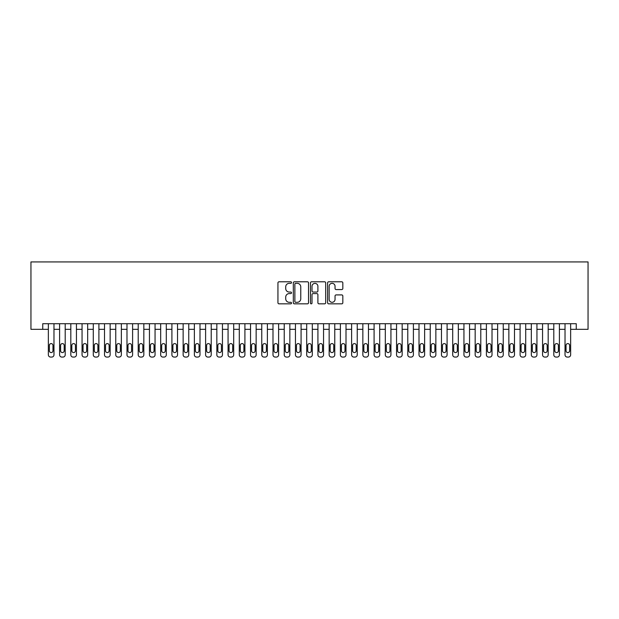 <?xml version="1.0" encoding="UTF-8"?>
<svg xmlns="http://www.w3.org/2000/svg" width="619" height="619" viewBox="0 0 619 619"><rect width="100%" height="100%" fill="white"/><g stroke="black" fill="none" stroke-linecap="round" stroke-linejoin="round"><path stroke-width="0.93" d="M291.526 282.566A0.774 0.774 0 0 0 290.76 281.792L279.045 281.792A1.099 1.099 0 0 0 277.939 282.898L277.939 302.745A1.099 1.099 0 0 0 279.045 303.844L290.76 303.844A0.774 0.774 0 0 0 291.526 303.07A0.774 0.774 0 0 0 290.76 302.304L289.243 302.304A3.528 3.528 0 0 1 285.715 298.776L285.715 297.12A3.528 3.528 0 0 1 289.243 293.592L290.76 293.592A0.774 0.774 0 0 0 291.526 292.818A0.774 0.774 0 0 0 290.76 292.052L289.243 292.052A3.528 3.528 0 0 1 285.715 288.524L285.715 286.868A3.528 3.528 0 0 1 289.243 283.34L290.76 283.34A0.774 0.774 0 0 0 291.526 282.566M341.719 289.568A1.099 1.099 0 0 0 342.825 288.469L342.825 282.898A1.099 1.099 0 0 0 341.719 281.792L328.712 281.792A1.099 1.099 0 0 0 327.606 282.898L327.606 302.745A1.099 1.099 0 0 0 328.712 303.844L341.719 303.844A1.099 1.099 0 0 0 342.825 302.745L342.825 296.021A1.099 1.099 0 0 0 341.719 294.915L336.156 294.915A1.099 1.099 0 0 0 335.049 296.021L335.049 299.356A2.948 2.948 0 0 1 332.101 302.304A2.948 2.948 0 0 1 329.153 299.356L329.153 286.288A2.948 2.948 0 0 1 332.101 283.34A2.948 2.948 0 0 1 335.049 286.288L335.049 288.469A1.099 1.099 0 0 0 336.156 289.568L341.719 289.568M42.742 329.323L42.742 323.706L576.258 323.706L576.258 329.323L588.05 329.323L588.05 261.93L30.95 261.93L30.95 329.323L48.359 329.323M308.533 282.898A1.099 1.099 0 0 0 307.434 281.792L294.427 281.792A1.099 1.099 0 0 0 293.321 282.898L293.321 302.745A1.099 1.099 0 0 0 294.427 303.844L307.434 303.844A1.099 1.099 0 0 0 308.533 302.745L308.533 282.898M311.566 281.792L324.573 281.792A1.099 1.099 0 0 1 325.679 282.898L325.679 302.745A1.099 1.099 0 0 1 324.573 303.844L319.009 303.844A1.099 1.099 0 0 1 317.903 302.745L317.903 294.698A1.099 1.099 0 0 0 316.804 293.592L313.113 293.592A1.099 1.099 0 0 0 312.007 294.698L312.007 303.07A0.774 0.774 0 0 1 311.233 303.844A0.774 0.774 0 0 1 310.467 303.07L310.467 282.898A1.099 1.099 0 0 1 311.566 281.792M53.977 323.706L53.977 354.819L53.977 329.323L59.594 329.323M65.204 323.706L65.204 354.819L65.204 329.323L70.821 329.323M76.439 323.706L76.439 354.819L76.439 329.323L82.056 329.323M87.674 323.706L87.674 354.819L87.674 329.323L93.283 329.323M98.901 323.706L98.901 354.819L98.901 329.323L104.518 329.323M110.136 323.706L110.136 354.819L110.136 329.323L115.753 329.323M121.363 323.706L121.363 354.819L121.363 329.323L126.98 329.323M132.598 323.706L132.598 354.819L132.598 329.323L138.215 329.323M143.832 323.706L143.832 354.819L143.832 329.323L149.45 329.323M155.06 323.706L155.06 354.819L155.06 329.323L160.677 329.323M166.294 323.706L166.294 354.819L166.294 329.323L171.912 329.323M177.529 323.706L177.529 354.819L177.529 329.323L183.139 329.323M188.756 323.706L188.756 354.819L188.756 329.323L194.374 329.323M199.991 323.706L199.991 354.819L199.991 329.323L205.609 329.323M211.218 323.706L211.218 354.819L211.218 329.323L216.836 329.323M222.453 323.706L222.453 354.819L222.453 329.323L228.071 329.323M233.688 323.706L233.688 354.819L233.688 329.323L239.298 329.323M244.915 323.706L244.915 354.819L244.915 329.323L250.533 329.323M256.15 323.706L256.15 354.819L256.15 329.323L261.767 329.323M267.377 323.706L267.377 354.819L267.377 329.323L272.994 329.323M278.612 323.706L278.612 354.819L278.612 329.323L284.229 329.323M289.847 323.706L289.847 354.819L289.847 329.323L295.456 329.323M301.074 323.706L301.074 354.819L301.074 329.323L306.691 329.323M312.309 323.706L312.309 354.819L312.309 329.323L317.926 329.323M323.544 323.706L323.544 354.819L323.544 329.323L329.153 329.323M334.771 323.706L334.771 354.819L334.771 329.323L340.388 329.323M346.006 323.706L346.006 354.819L346.006 329.323L351.623 329.323M357.233 323.706L357.233 354.819L357.233 329.323L362.85 329.323M368.467 323.706L368.467 354.819L368.467 329.323L374.085 329.323M379.702 323.706L379.702 354.819L379.702 329.323L385.312 329.323M390.929 323.706L390.929 354.819L390.929 329.323L396.547 329.323M402.164 323.706L402.164 354.819L402.164 329.323L407.782 329.323M413.391 323.706L413.391 354.819L413.391 329.323L419.009 329.323M424.626 323.706L424.626 354.819L424.626 329.323L430.244 329.323M435.861 323.706L435.861 354.819L435.861 329.323L441.471 329.323M447.088 323.706L447.088 354.819L447.088 329.323L452.706 329.323M458.323 323.706L458.323 354.819L458.323 329.323L463.941 329.323M469.55 323.706L469.55 354.819L469.55 329.323L475.168 329.323M480.785 323.706L480.785 354.819L480.785 329.323L486.402 329.323M492.02 323.706L492.02 354.819L492.02 329.323L497.637 329.323M503.247 323.706L503.247 354.819L503.247 329.323L508.864 329.323M514.482 323.706L514.482 354.819L514.482 329.323L520.099 329.323M525.717 323.706L525.717 354.819L525.717 329.323L531.326 329.323M536.944 323.706L536.944 354.819L536.944 329.323L542.561 329.323M548.179 323.706L548.179 354.819L548.179 329.323L553.796 329.323M559.406 323.706L559.406 354.819L559.406 329.323L565.023 329.323M570.641 323.706L570.641 354.819L570.641 329.323L576.258 329.323M295.634 283.34A0.774 0.774 0 0 0 294.868 284.113L294.868 301.53A0.774 0.774 0 0 0 295.634 302.304L297.236 302.304A3.528 3.528 0 0 0 300.764 298.776L300.764 286.868A3.528 3.528 0 0 0 297.236 283.34L295.634 283.34M317.903 286.342A2.948 2.948 0 0 0 314.955 283.394A2.948 2.948 0 0 0 312.007 286.342L312.007 290.945A1.099 1.099 0 0 0 313.113 292.052L316.804 292.052A1.099 1.099 0 0 0 317.903 290.945L317.903 286.342M49.373 350.78A1.795 1.795 90 0 0 51.168 352.575A1.795 1.795 90 0 0 52.963 350.78A1.795 1.795 -90 0 1 51.168 352.575A1.795 1.795 -90 0 1 49.373 350.78L49.373 345.387A1.795 1.795 -90 0 1 51.168 343.591A1.795 1.795 -90 0 1 52.963 345.387A1.795 1.795 90 0 0 51.168 343.591A1.795 1.795 90 0 0 49.373 345.387M48.359 323.706L48.359 354.819A2.244 2.244 90 0 0 50.603 357.07L51.725 357.07A2.244 2.244 90 0 0 53.977 354.819M52.963 345.387L52.963 350.78M60.6 350.78A1.795 1.795 90 0 0 62.403 352.575A1.795 1.795 90 0 0 64.198 350.78A1.795 1.795 -90 0 1 62.403 352.575A1.795 1.795 -90 0 1 60.6 350.78L60.6 345.387A1.795 1.795 -90 0 1 62.403 343.591A1.795 1.795 -90 0 1 64.198 345.387A1.795 1.795 90 0 0 62.403 343.591A1.795 1.795 90 0 0 60.6 345.387M71.835 350.78A1.795 1.795 90 0 0 73.63 352.575A1.795 1.795 90 0 0 75.425 350.78A1.795 1.795 -90 0 1 73.63 352.575A1.795 1.795 -90 0 1 71.835 350.78L71.835 345.387A1.795 1.795 -90 0 1 73.63 343.591A1.795 1.795 -90 0 1 75.425 345.387A1.795 1.795 90 0 0 73.63 343.591A1.795 1.795 90 0 0 71.835 345.387M83.062 350.78A1.795 1.795 90 0 0 84.865 352.575A1.795 1.795 90 0 0 86.66 350.78A1.795 1.795 -90 0 1 84.865 352.575A1.795 1.795 -90 0 1 83.062 350.78L83.062 345.387A1.795 1.795 -90 0 1 84.865 343.591A1.795 1.795 -90 0 1 86.66 345.387A1.795 1.795 90 0 0 84.865 343.591A1.795 1.795 90 0 0 83.062 345.387M94.297 350.78A1.795 1.795 90 0 0 96.092 352.575A1.795 1.795 90 0 0 97.895 350.78A1.795 1.795 -90 0 1 96.092 352.575A1.795 1.795 -90 0 1 94.297 350.78L94.297 345.387A1.795 1.795 -90 0 1 96.092 343.591A1.795 1.795 -90 0 1 97.895 345.387A1.795 1.795 90 0 0 96.092 343.591A1.795 1.795 90 0 0 94.297 345.387M59.594 323.706L59.594 354.819A2.244 2.244 90 0 0 61.838 357.07L62.96 357.07A2.244 2.244 90 0 0 65.204 354.819M64.198 345.387L64.198 350.78M70.821 323.706L70.821 354.819A2.244 2.244 90 0 0 73.073 357.07L74.195 357.07A2.244 2.244 90 0 0 76.439 354.819M75.425 345.387L75.425 350.78M82.056 323.706L82.056 354.819A2.244 2.244 90 0 0 84.3 357.07L85.422 357.07A2.244 2.244 90 0 0 87.674 354.819M86.66 345.387L86.66 350.78M93.283 323.706L93.283 354.819A2.244 2.244 90 0 0 95.535 357.07L96.657 357.07A2.244 2.244 90 0 0 98.901 354.819M97.895 345.387L97.895 350.78M105.532 350.78A1.795 1.795 90 0 0 107.327 352.575A1.795 1.795 90 0 0 109.122 350.78A1.795 1.795 -90 0 1 107.327 352.575A1.795 1.795 -90 0 1 105.532 350.78L105.532 345.387A1.795 1.795 -90 0 1 107.327 343.591A1.795 1.795 -90 0 1 109.122 345.387A1.795 1.795 90 0 0 107.327 343.591A1.795 1.795 90 0 0 105.532 345.387M104.518 323.706L104.518 354.819A2.244 2.244 90 0 0 106.762 357.07L107.892 357.07A2.244 2.244 90 0 0 110.136 354.819M109.122 345.387L109.122 350.78M116.759 350.78A1.795 1.795 90 0 0 118.562 352.575A1.795 1.795 90 0 0 120.357 350.78A1.795 1.795 -90 0 1 118.562 352.575A1.795 1.795 -90 0 1 116.759 350.78L116.759 345.387A1.795 1.795 -90 0 1 118.562 343.591A1.795 1.795 -90 0 1 120.357 345.387A1.795 1.795 90 0 0 118.562 343.591A1.795 1.795 90 0 0 116.759 345.387M115.753 323.706L115.753 354.819A2.244 2.244 90 0 0 117.997 357.07L119.119 357.07A2.244 2.244 90 0 0 121.363 354.819M120.357 345.387L120.357 350.78M127.994 350.78A1.795 1.795 90 0 0 129.789 352.575A1.795 1.795 90 0 0 131.584 350.78A1.795 1.795 -90 0 1 129.789 352.575A1.795 1.795 -90 0 1 127.994 350.78L127.994 345.387A1.795 1.795 -90 0 1 129.789 343.591A1.795 1.795 -90 0 1 131.584 345.387A1.795 1.795 90 0 0 129.789 343.591A1.795 1.795 90 0 0 127.994 345.387M126.98 323.706L126.98 354.819A2.244 2.244 90 0 0 129.232 357.07L130.354 357.07A2.244 2.244 90 0 0 132.598 354.819M131.584 345.387L131.584 350.78M139.229 350.78A1.795 1.795 90 0 0 141.024 352.575A1.795 1.795 90 0 0 142.819 350.78A1.795 1.795 -90 0 1 141.024 352.575A1.795 1.795 -90 0 1 139.229 350.78L139.229 345.387A1.795 1.795 -90 0 1 141.024 343.591A1.795 1.795 -90 0 1 142.819 345.387A1.795 1.795 90 0 0 141.024 343.591A1.795 1.795 90 0 0 139.229 345.387M138.215 323.706L138.215 354.819A2.244 2.244 90 0 0 140.459 357.07L141.581 357.07A2.244 2.244 90 0 0 143.832 354.819M142.819 345.387L142.819 350.78M150.456 350.78A1.795 1.795 90 0 0 152.251 352.575A1.795 1.795 90 0 0 154.054 350.78A1.795 1.795 -90 0 1 152.251 352.575A1.795 1.795 -90 0 1 150.456 350.78L150.456 345.387A1.795 1.795 -90 0 1 152.251 343.591A1.795 1.795 -90 0 1 154.054 345.387A1.795 1.795 90 0 0 152.251 343.591A1.795 1.795 90 0 0 150.456 345.387M161.691 350.78A1.795 1.795 90 0 0 163.486 352.575A1.795 1.795 90 0 0 165.281 350.78A1.795 1.795 -90 0 1 163.486 352.575A1.795 1.795 -90 0 1 161.691 350.78L161.691 345.387A1.795 1.795 -90 0 1 163.486 343.591A1.795 1.795 -90 0 1 165.281 345.387A1.795 1.795 90 0 0 163.486 343.591A1.795 1.795 90 0 0 161.691 345.387M172.918 350.78A1.795 1.795 90 0 0 174.72 352.575A1.795 1.795 90 0 0 176.516 350.78A1.795 1.795 -90 0 1 174.72 352.575A1.795 1.795 -90 0 1 172.918 350.78L172.918 345.387A1.795 1.795 -90 0 1 174.72 343.591A1.795 1.795 -90 0 1 176.516 345.387A1.795 1.795 90 0 0 174.72 343.591A1.795 1.795 90 0 0 172.918 345.387M184.153 350.78A1.795 1.795 90 0 0 185.948 352.575A1.795 1.795 90 0 0 187.75 350.78A1.795 1.795 -90 0 1 185.948 352.575A1.795 1.795 -90 0 1 184.153 350.78L184.153 345.387A1.795 1.795 -90 0 1 185.948 343.591A1.795 1.795 -90 0 1 187.75 345.387A1.795 1.795 90 0 0 185.948 343.591A1.795 1.795 90 0 0 184.153 345.387M195.387 350.78A1.795 1.795 90 0 0 197.182 352.575A1.795 1.795 90 0 0 198.978 350.78A1.795 1.795 -90 0 1 197.182 352.575A1.795 1.795 -90 0 1 195.387 350.78L195.387 345.387A1.795 1.795 -90 0 1 197.182 343.591A1.795 1.795 -90 0 1 198.978 345.387A1.795 1.795 90 0 0 197.182 343.591A1.795 1.795 90 0 0 195.387 345.387M206.614 350.78A1.795 1.795 90 0 0 208.41 352.575A1.795 1.795 90 0 0 210.212 350.78A1.795 1.795 -90 0 1 208.41 352.575A1.795 1.795 -90 0 1 206.614 350.78L206.614 345.387A1.795 1.795 -90 0 1 208.41 343.591A1.795 1.795 -90 0 1 210.212 345.387A1.795 1.795 90 0 0 208.41 343.591A1.795 1.795 90 0 0 206.614 345.387M217.849 350.78A1.795 1.795 90 0 0 219.644 352.575A1.795 1.795 90 0 0 221.44 350.78A1.795 1.795 -90 0 1 219.644 352.575A1.795 1.795 -90 0 1 217.849 350.78L217.849 345.387A1.795 1.795 -90 0 1 219.644 343.591A1.795 1.795 -90 0 1 221.44 345.387A1.795 1.795 90 0 0 219.644 343.591A1.795 1.795 90 0 0 217.849 345.387M229.076 350.78A1.795 1.795 90 0 0 230.879 352.575A1.795 1.795 90 0 0 232.674 350.78A1.795 1.795 -90 0 1 230.879 352.575A1.795 1.795 -90 0 1 229.076 350.78L229.076 345.387A1.795 1.795 -90 0 1 230.879 343.591A1.795 1.795 -90 0 1 232.674 345.387A1.795 1.795 90 0 0 230.879 343.591A1.795 1.795 90 0 0 229.076 345.387M240.311 350.78A1.795 1.795 90 0 0 242.106 352.575A1.795 1.795 90 0 0 243.909 350.78A1.795 1.795 -90 0 1 242.106 352.575A1.795 1.795 -90 0 1 240.311 350.78L240.311 345.387A1.795 1.795 -90 0 1 242.106 343.591A1.795 1.795 -90 0 1 243.909 345.387A1.795 1.795 90 0 0 242.106 343.591A1.795 1.795 90 0 0 240.311 345.387M251.546 350.78A1.795 1.795 90 0 0 253.341 352.575A1.795 1.795 90 0 0 255.136 350.78A1.795 1.795 -90 0 1 253.341 352.575A1.795 1.795 -90 0 1 251.546 350.78L251.546 345.387A1.795 1.795 -90 0 1 253.341 343.591A1.795 1.795 -90 0 1 255.136 345.387A1.795 1.795 90 0 0 253.341 343.591A1.795 1.795 90 0 0 251.546 345.387M262.773 350.78A1.795 1.795 90 0 0 264.576 352.575A1.795 1.795 90 0 0 266.371 350.78A1.795 1.795 -90 0 1 264.576 352.575A1.795 1.795 -90 0 1 262.773 350.78L262.773 345.387A1.795 1.795 -90 0 1 264.576 343.591A1.795 1.795 -90 0 1 266.371 345.387A1.795 1.795 90 0 0 264.576 343.591A1.795 1.795 90 0 0 262.773 345.387M274.008 350.78A1.795 1.795 90 0 0 275.803 352.575A1.795 1.795 90 0 0 277.598 350.78A1.795 1.795 -90 0 1 275.803 352.575A1.795 1.795 -90 0 1 274.008 350.78L274.008 345.387A1.795 1.795 -90 0 1 275.803 343.591A1.795 1.795 -90 0 1 277.598 345.387A1.795 1.795 90 0 0 275.803 343.591A1.795 1.795 90 0 0 274.008 345.387M149.45 323.706L149.45 354.819A2.244 2.244 90 0 0 151.694 357.07L152.816 357.07A2.244 2.244 90 0 0 155.06 354.819M154.054 345.387L154.054 350.78M160.677 323.706L160.677 354.819A2.244 2.244 90 0 0 162.921 357.07L164.05 357.07A2.244 2.244 90 0 0 166.294 354.819M165.281 345.387L165.281 350.78M171.912 323.706L171.912 354.819A2.244 2.244 90 0 0 174.156 357.07L175.278 357.07A2.244 2.244 90 0 0 177.529 354.819M176.516 345.387L176.516 350.78M183.139 323.706L183.139 354.819A2.244 2.244 90 0 0 185.391 357.07L186.512 357.07A2.244 2.244 90 0 0 188.756 354.819M187.75 345.387L187.75 350.78M194.374 323.706L194.374 354.819A2.244 2.244 90 0 0 196.618 357.07L197.74 357.07A2.244 2.244 90 0 0 199.991 354.819M198.978 345.387L198.978 350.78M205.609 323.706L205.609 354.819A2.244 2.244 90 0 0 207.852 357.07L208.974 357.07A2.244 2.244 90 0 0 211.218 354.819M210.212 345.387L210.212 350.78M216.836 323.706L216.836 354.819A2.244 2.244 90 0 0 219.087 357.07L220.209 357.07A2.244 2.244 90 0 0 222.453 354.819M221.44 345.387L221.44 350.78M228.071 323.706L228.071 354.819A2.244 2.244 90 0 0 230.314 357.07L231.436 357.07A2.244 2.244 90 0 0 233.688 354.819M232.674 345.387L232.674 350.78M239.298 323.706L239.298 354.819A2.244 2.244 90 0 0 241.549 357.07L242.671 357.07A2.244 2.244 90 0 0 244.915 354.819M243.909 345.387L243.909 350.78M250.533 323.706L250.533 354.819A2.244 2.244 90 0 0 252.776 357.07L253.906 357.07A2.244 2.244 90 0 0 256.15 354.819M255.136 345.387L255.136 350.78M261.767 323.706L261.767 354.819A2.244 2.244 90 0 0 264.011 357.07L265.133 357.07A2.244 2.244 90 0 0 267.377 354.819M266.371 345.387L266.371 350.78M272.994 323.706L272.994 354.819A2.244 2.244 90 0 0 275.246 357.07L276.368 357.07A2.244 2.244 90 0 0 278.612 354.819M277.598 345.387L277.598 350.78M285.243 350.78A1.795 1.795 90 0 0 287.038 352.575A1.795 1.795 90 0 0 288.833 350.78A1.795 1.795 -90 0 1 287.038 352.575A1.795 1.795 -90 0 1 285.243 350.78L285.243 345.387A1.795 1.795 -90 0 1 287.038 343.591A1.795 1.795 -90 0 1 288.833 345.387A1.795 1.795 90 0 0 287.038 343.591A1.795 1.795 90 0 0 285.243 345.387M296.47 350.78A1.795 1.795 90 0 0 298.265 352.575A1.795 1.795 90 0 0 300.068 350.78A1.795 1.795 -90 0 1 298.265 352.575A1.795 1.795 -90 0 1 296.47 350.78L296.47 345.387A1.795 1.795 -90 0 1 298.265 343.591A1.795 1.795 -90 0 1 300.068 345.387A1.795 1.795 90 0 0 298.265 343.591A1.795 1.795 90 0 0 296.47 345.387M307.705 350.78A1.795 1.795 90 0 0 309.5 352.575A1.795 1.795 90 0 0 311.295 350.78A1.795 1.795 -90 0 1 309.5 352.575A1.795 1.795 -90 0 1 307.705 350.78L307.705 345.387A1.795 1.795 -90 0 1 309.5 343.591A1.795 1.795 -90 0 1 311.295 345.387A1.795 1.795 90 0 0 309.5 343.591A1.795 1.795 90 0 0 307.705 345.387M318.932 350.78A1.795 1.795 90 0 0 320.735 352.575A1.795 1.795 90 0 0 322.53 350.78A1.795 1.795 -90 0 1 320.735 352.575A1.795 1.795 -90 0 1 318.932 350.78L318.932 345.387A1.795 1.795 -90 0 1 320.735 343.591A1.795 1.795 -90 0 1 322.53 345.387A1.795 1.795 90 0 0 320.735 343.591A1.795 1.795 90 0 0 318.932 345.387M284.229 323.706L284.229 354.819A2.244 2.244 90 0 0 286.473 357.07L287.595 357.07A2.244 2.244 90 0 0 289.847 354.819M288.833 345.387L288.833 350.78M295.456 323.706L295.456 354.819A2.244 2.244 90 0 0 297.708 357.07L298.83 357.07A2.244 2.244 90 0 0 301.074 354.819M300.068 345.387L300.068 350.78M306.691 323.706L306.691 354.819A2.244 2.244 90 0 0 308.935 357.07L310.065 357.07A2.244 2.244 90 0 0 312.309 354.819M311.295 345.387L311.295 350.78M317.926 323.706L317.926 354.819A2.244 2.244 90 0 0 320.17 357.07L321.292 357.07A2.244 2.244 90 0 0 323.544 354.819M322.53 345.387L322.53 350.78M330.167 350.78A1.795 1.795 90 0 0 331.962 352.575A1.795 1.795 90 0 0 333.757 350.78A1.795 1.795 -90 0 1 331.962 352.575A1.795 1.795 -90 0 1 330.167 350.78L330.167 345.387A1.795 1.795 -90 0 1 331.962 343.591A1.795 1.795 -90 0 1 333.757 345.387A1.795 1.795 90 0 0 331.962 343.591A1.795 1.795 90 0 0 330.167 345.387M329.153 323.706L329.153 354.819A2.244 2.244 90 0 0 331.405 357.07L332.527 357.07A2.244 2.244 90 0 0 334.771 354.819M333.757 345.387L333.757 350.78M341.402 350.78A1.795 1.795 90 0 0 343.197 352.575A1.795 1.795 90 0 0 344.992 350.78A1.795 1.795 -90 0 1 343.197 352.575A1.795 1.795 -90 0 1 341.402 350.78L341.402 345.387A1.795 1.795 -90 0 1 343.197 343.591A1.795 1.795 -90 0 1 344.992 345.387A1.795 1.795 90 0 0 343.197 343.591A1.795 1.795 90 0 0 341.402 345.387M340.388 323.706L340.388 354.819A2.244 2.244 90 0 0 342.632 357.07L343.754 357.07A2.244 2.244 90 0 0 346.006 354.819M344.992 345.387L344.992 350.78M352.629 350.78A1.795 1.795 90 0 0 354.424 352.575A1.795 1.795 90 0 0 356.227 350.78A1.795 1.795 -90 0 1 354.424 352.575A1.795 1.795 -90 0 1 352.629 350.78L352.629 345.387A1.795 1.795 -90 0 1 354.424 343.591A1.795 1.795 -90 0 1 356.227 345.387A1.795 1.795 90 0 0 354.424 343.591A1.795 1.795 90 0 0 352.629 345.387M351.623 323.706L351.623 354.819A2.244 2.244 90 0 0 353.867 357.07L354.989 357.07A2.244 2.244 90 0 0 357.233 354.819M356.227 345.387L356.227 350.78M363.864 350.78A1.795 1.795 90 0 0 365.659 352.575A1.795 1.795 90 0 0 367.454 350.78A1.795 1.795 -90 0 1 365.659 352.575A1.795 1.795 -90 0 1 363.864 350.78L363.864 345.387A1.795 1.795 -90 0 1 365.659 343.591A1.795 1.795 -90 0 1 367.454 345.387A1.795 1.795 90 0 0 365.659 343.591A1.795 1.795 90 0 0 363.864 345.387M362.85 323.706L362.85 354.819A2.244 2.244 90 0 0 365.094 357.07L366.224 357.07A2.244 2.244 90 0 0 368.467 354.819M367.454 345.387L367.454 350.78M375.091 350.78A1.795 1.795 90 0 0 376.894 352.575A1.795 1.795 90 0 0 378.689 350.78A1.795 1.795 -90 0 1 376.894 352.575A1.795 1.795 -90 0 1 375.091 350.78L375.091 345.387A1.795 1.795 -90 0 1 376.894 343.591A1.795 1.795 -90 0 1 378.689 345.387A1.795 1.795 90 0 0 376.894 343.591A1.795 1.795 90 0 0 375.091 345.387M374.085 323.706L374.085 354.819A2.244 2.244 90 0 0 376.329 357.07L377.451 357.07A2.244 2.244 90 0 0 379.702 354.819M378.689 345.387L378.689 350.78M386.326 350.78A1.795 1.795 90 0 0 388.121 352.575A1.795 1.795 90 0 0 389.924 350.78A1.795 1.795 -90 0 1 388.121 352.575A1.795 1.795 -90 0 1 386.326 350.78L386.326 345.387A1.795 1.795 -90 0 1 388.121 343.591A1.795 1.795 -90 0 1 389.924 345.387A1.795 1.795 90 0 0 388.121 343.591A1.795 1.795 90 0 0 386.326 345.387M385.312 323.706L385.312 354.819A2.244 2.244 90 0 0 387.564 357.07L388.686 357.07A2.244 2.244 90 0 0 390.929 354.819M389.924 345.387L389.924 350.78M397.56 350.78A1.795 1.795 90 0 0 399.356 352.575A1.795 1.795 90 0 0 401.151 350.78A1.795 1.795 -90 0 1 399.356 352.575A1.795 1.795 -90 0 1 397.56 350.78L397.56 345.387A1.795 1.795 -90 0 1 399.356 343.591A1.795 1.795 -90 0 1 401.151 345.387A1.795 1.795 90 0 0 399.356 343.591A1.795 1.795 90 0 0 397.56 345.387M396.547 323.706L396.547 354.819A2.244 2.244 90 0 0 398.791 357.07L399.913 357.07A2.244 2.244 90 0 0 402.164 354.819M401.151 345.387L401.151 350.78M408.788 350.78A1.795 1.795 90 0 0 410.59 352.575A1.795 1.795 90 0 0 412.386 350.78A1.795 1.795 -90 0 1 410.59 352.575A1.795 1.795 -90 0 1 408.788 350.78L408.788 345.387A1.795 1.795 -90 0 1 410.59 343.591A1.795 1.795 -90 0 1 412.386 345.387A1.795 1.795 90 0 0 410.59 343.591A1.795 1.795 90 0 0 408.788 345.387M407.782 323.706L407.782 354.819A2.244 2.244 90 0 0 410.026 357.07L411.148 357.07A2.244 2.244 90 0 0 413.391 354.819M412.386 345.387L412.386 350.78M420.022 350.78A1.795 1.795 90 0 0 421.818 352.575A1.795 1.795 90 0 0 423.613 350.78A1.795 1.795 -90 0 1 421.818 352.575A1.795 1.795 -90 0 1 420.022 350.78L420.022 345.387A1.795 1.795 -90 0 1 421.818 343.591A1.795 1.795 -90 0 1 423.613 345.387A1.795 1.795 90 0 0 421.818 343.591A1.795 1.795 90 0 0 420.022 345.387M419.009 323.706L419.009 354.819A2.244 2.244 90 0 0 421.26 357.07L422.382 357.07A2.244 2.244 90 0 0 424.626 354.819M423.613 345.387L423.613 350.78M431.25 350.78A1.795 1.795 90 0 0 433.052 352.575A1.795 1.795 90 0 0 434.848 350.78A1.795 1.795 -90 0 1 433.052 352.575A1.795 1.795 -90 0 1 431.25 350.78L431.25 345.387A1.795 1.795 -90 0 1 433.052 343.591A1.795 1.795 -90 0 1 434.848 345.387A1.795 1.795 90 0 0 433.052 343.591A1.795 1.795 90 0 0 431.25 345.387M430.244 323.706L430.244 354.819A2.244 2.244 90 0 0 432.488 357.07L433.61 357.07A2.244 2.244 90 0 0 435.861 354.819M434.848 345.387L434.848 350.78M442.484 350.78A1.795 1.795 90 0 0 444.28 352.575A1.795 1.795 90 0 0 446.082 350.78A1.795 1.795 -90 0 1 444.28 352.575A1.795 1.795 -90 0 1 442.484 350.78L442.484 345.387A1.795 1.795 -90 0 1 444.28 343.591A1.795 1.795 -90 0 1 446.082 345.387A1.795 1.795 90 0 0 444.28 343.591A1.795 1.795 90 0 0 442.484 345.387M441.471 323.706L441.471 354.819A2.244 2.244 90 0 0 443.722 357.07L444.844 357.07A2.244 2.244 90 0 0 447.088 354.819M446.082 345.387L446.082 350.78M453.719 350.78A1.795 1.795 90 0 0 455.514 352.575A1.795 1.795 90 0 0 457.309 350.78A1.795 1.795 -90 0 1 455.514 352.575A1.795 1.795 -90 0 1 453.719 350.78L453.719 345.387A1.795 1.795 -90 0 1 455.514 343.591A1.795 1.795 -90 0 1 457.309 345.387A1.795 1.795 90 0 0 455.514 343.591A1.795 1.795 90 0 0 453.719 345.387M452.706 323.706L452.706 354.819A2.244 2.244 90 0 0 454.95 357.07L456.079 357.07A2.244 2.244 90 0 0 458.323 354.819M457.309 345.387L457.309 350.78M464.946 350.78A1.795 1.795 90 0 0 466.749 352.575A1.795 1.795 90 0 0 468.544 350.78A1.795 1.795 -90 0 1 466.749 352.575A1.795 1.795 -90 0 1 464.946 350.78L464.946 345.387A1.795 1.795 -90 0 1 466.749 343.591A1.795 1.795 -90 0 1 468.544 345.387A1.795 1.795 90 0 0 466.749 343.591A1.795 1.795 90 0 0 464.946 345.387M463.941 323.706L463.941 354.819A2.244 2.244 90 0 0 466.184 357.07L467.306 357.07A2.244 2.244 90 0 0 469.55 354.819M468.544 345.387L468.544 350.78M476.181 350.78A1.795 1.795 90 0 0 477.976 352.575A1.795 1.795 90 0 0 479.771 350.78A1.795 1.795 -90 0 1 477.976 352.575A1.795 1.795 -90 0 1 476.181 350.78L476.181 345.387A1.795 1.795 -90 0 1 477.976 343.591A1.795 1.795 -90 0 1 479.771 345.387A1.795 1.795 90 0 0 477.976 343.591A1.795 1.795 90 0 0 476.181 345.387M475.168 323.706L475.168 354.819A2.244 2.244 90 0 0 477.419 357.07L478.541 357.07A2.244 2.244 90 0 0 480.785 354.819M479.771 345.387L479.771 350.78M487.416 350.78A1.795 1.795 90 0 0 489.211 352.575A1.795 1.795 90 0 0 491.006 350.78A1.795 1.795 -90 0 1 489.211 352.575A1.795 1.795 -90 0 1 487.416 350.78L487.416 345.387A1.795 1.795 -90 0 1 489.211 343.591A1.795 1.795 -90 0 1 491.006 345.387A1.795 1.795 90 0 0 489.211 343.591A1.795 1.795 90 0 0 487.416 345.387M486.402 323.706L486.402 354.819A2.244 2.244 90 0 0 488.646 357.07L489.768 357.07A2.244 2.244 90 0 0 492.02 354.819M491.006 345.387L491.006 350.78M498.643 350.78A1.795 1.795 90 0 0 500.438 352.575A1.795 1.795 90 0 0 502.241 350.78A1.795 1.795 -90 0 1 500.438 352.575A1.795 1.795 -90 0 1 498.643 350.78L498.643 345.387A1.795 1.795 -90 0 1 500.438 343.591A1.795 1.795 -90 0 1 502.241 345.387A1.795 1.795 90 0 0 500.438 343.591A1.795 1.795 90 0 0 498.643 345.387M497.637 323.706L497.637 354.819A2.244 2.244 90 0 0 499.881 357.07L501.003 357.07A2.244 2.244 90 0 0 503.247 354.819M502.241 345.387L502.241 350.78M509.878 350.78A1.795 1.795 90 0 0 511.673 352.575A1.795 1.795 90 0 0 513.468 350.78A1.795 1.795 -90 0 1 511.673 352.575A1.795 1.795 -90 0 1 509.878 350.78L509.878 345.387A1.795 1.795 -90 0 1 511.673 343.591A1.795 1.795 -90 0 1 513.468 345.387A1.795 1.795 90 0 0 511.673 343.591A1.795 1.795 90 0 0 509.878 345.387M508.864 323.706L508.864 354.819A2.244 2.244 90 0 0 511.108 357.07L512.238 357.07A2.244 2.244 90 0 0 514.482 354.819M513.468 345.387L513.468 350.78M521.105 350.78A1.795 1.795 90 0 0 522.908 352.575A1.795 1.795 90 0 0 524.703 350.78A1.795 1.795 -90 0 1 522.908 352.575A1.795 1.795 -90 0 1 521.105 350.78L521.105 345.387A1.795 1.795 -90 0 1 522.908 343.591A1.795 1.795 -90 0 1 524.703 345.387A1.795 1.795 90 0 0 522.908 343.591A1.795 1.795 90 0 0 521.105 345.387M520.099 323.706L520.099 354.819A2.244 2.244 90 0 0 522.343 357.07L523.465 357.07A2.244 2.244 90 0 0 525.717 354.819M524.703 345.387L524.703 350.78M532.34 350.78A1.795 1.795 90 0 0 534.135 352.575A1.795 1.795 90 0 0 535.938 350.78A1.795 1.795 -90 0 1 534.135 352.575A1.795 1.795 -90 0 1 532.34 350.78L532.34 345.387A1.795 1.795 -90 0 1 534.135 343.591A1.795 1.795 -90 0 1 535.938 345.387A1.795 1.795 90 0 0 534.135 343.591A1.795 1.795 90 0 0 532.34 345.387M531.326 323.706L531.326 354.819A2.244 2.244 90 0 0 533.578 357.07L534.7 357.07A2.244 2.244 90 0 0 536.944 354.819M535.938 345.387L535.938 350.78M543.575 350.78A1.795 1.795 90 0 0 545.37 352.575A1.795 1.795 90 0 0 547.165 350.78A1.795 1.795 -90 0 1 545.37 352.575A1.795 1.795 -90 0 1 543.575 350.78L543.575 345.387A1.795 1.795 -90 0 1 545.37 343.591A1.795 1.795 -90 0 1 547.165 345.387A1.795 1.795 90 0 0 545.37 343.591A1.795 1.795 90 0 0 543.575 345.387M542.561 323.706L542.561 354.819A2.244 2.244 90 0 0 544.805 357.07L545.927 357.07A2.244 2.244 90 0 0 548.179 354.819M547.165 345.387L547.165 350.78M554.802 350.78A1.795 1.795 90 0 0 556.597 352.575A1.795 1.795 90 0 0 558.4 350.78A1.795 1.795 -90 0 1 556.597 352.575A1.795 1.795 -90 0 1 554.802 350.78L554.802 345.387A1.795 1.795 -90 0 1 556.597 343.591A1.795 1.795 -90 0 1 558.4 345.387A1.795 1.795 90 0 0 556.597 343.591A1.795 1.795 90 0 0 554.802 345.387M553.796 323.706L553.796 354.819A2.244 2.244 90 0 0 556.04 357.07L557.162 357.07A2.244 2.244 90 0 0 559.406 354.819M558.4 345.387L558.4 350.78M566.037 350.78A1.795 1.795 90 0 0 567.832 352.575A1.795 1.795 90 0 0 569.627 350.78A1.795 1.795 -90 0 1 567.832 352.575A1.795 1.795 -90 0 1 566.037 350.78L566.037 345.387A1.795 1.795 -90 0 1 567.832 343.591A1.795 1.795 -90 0 1 569.627 345.387A1.795 1.795 90 0 0 567.832 343.591A1.795 1.795 90 0 0 566.037 345.387M565.023 323.706L565.023 354.819A2.244 2.244 90 0 0 567.275 357.07L568.397 357.07A2.244 2.244 90 0 0 570.641 354.819M569.627 345.387L569.627 350.78"/></g></svg>
